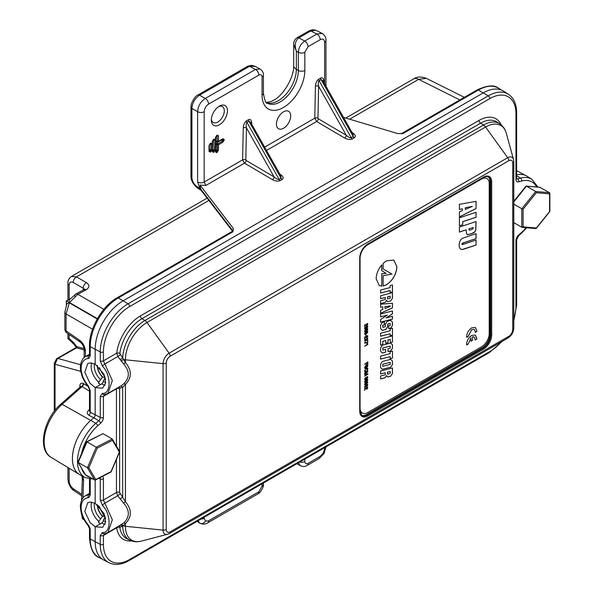 <?xml version="1.0" encoding="UTF-8"?>
<svg xmlns="http://www.w3.org/2000/svg" width="594" height="594" viewBox="0 0 594 594"><rect width="100%" height="100%" fill="white"/><g stroke="black" fill="none" stroke-linecap="round" stroke-linejoin="round"><path stroke-width="0.89" d="M324.614 83.903L324.614 42.211C324.339 39.308 322.869 38.469 320.218 39.672L308.056 46.696L304.826 52.294L304.826 70.463A30.235 17.456 -60 0 1 283.449 107.492A30.235 17.456 -60 0 1 262.073 95.144L262.073 76.975C261.865 74.844 260.788 74.22 258.843 75.111L208.568 104.136C205.918 105.992 204.455 108.524 204.173 111.746A4.566 2.636 180 0 1 197.713 111.746A4.566 2.636 180 0 1 197.602 111.687C198.032 106.059 200.572 101.656 205.227 98.478L255.502 69.453L260.016 68.971L255.205 66.387L251.626 65.318L247.891 66.157L197.824 95.062A3.594 2.079 60 0 1 199.532 95.189C194.891 98.381 192.345 102.777 191.907 108.398L191.907 177.509C192.196 181.133 193.778 184.066 196.644 186.308L199.955 188.498L197.602 181.979L197.602 111.687L191.907 108.398A3.594 2.079 0 0 1 190.941 106.979L190.941 176.091A3.594 2.079 0 0 0 191.907 177.509M320.218 456.348A4.566 2.636 60 0 1 319.275 458.434L307.113 465.458A4.566 2.636 60 0 0 308.056 463.372L320.218 456.348L323.329 453.066L324.614 448.73A4.566 2.636 0 0 0 325.95 446.918M197.074 521.324L199.948 523.21A4.566 3.727 -60 0 1 199.792 523.114L197.988 520.797M204.173 517.226L204.173 518.272A4.566 2.636 180 0 1 201.032 519.045M84.162 349.94L76.559 347.839L57.403 358.702L55.034 364.271A2.74 1.582 180 0 1 54.299 363.194L56.571 358.791A2.74 1.381 54.3 0 1 57.403 358.702M80.584 364.723L57.818 358.442A2.74 1.596 -119.5 0 0 56.979 358.524A2.74 1.596 -119.5 0 0 56.772 358.687M84.014 289.59A4.566 2.636 60 0 1 84.073 289.56A4.566 2.636 60 0 1 86.241 289.724C89.657 287.325 89.731 284.972 86.464 282.647A4.566 2.814 120 0 0 83.234 288.238L84.37 289.367M219.394 106.14L219.394 106.14A11.42 6.593 120 0 0 211.316 120.122A11.42 6.593 120 0 0 219.394 124.785A11.42 6.593 120 0 0 227.465 110.796A11.42 6.593 120 0 0 219.394 106.14M211.36 119.134A9.177 5.301 120 0 0 213.216 122.498A9.177 5.301 120 0 0 217.805 122.037A9.177 5.301 120 0 0 223.804 113.951A9.177 5.301 120 0 0 222.401 106.593A9.177 5.301 120 0 0 218.555 106.668M233.063 230.769L233.071 230.168A2.74 1.559 -179.4 0 1 233.271 230.517M204.173 111.746L204.173 182.039L205.866 185.462L200.037 185.098L233.375 228.519L232.529 231.868M85.647 356.474L89.115 355.405A2.287 1.752 85.1 0 0 88.35 358.449C83.732 359.103 81.326 362.392 81.126 368.31C81.326 374.443 83.732 380.323 88.35 385.944L90.229 390.533L90.229 412.258A2.74 1.567 -63.1 0 1 88.892 415.303C86.858 413.929 86.813 412.199 88.773 410.112L89.501 409.459M79.863 387.273L79.863 385.959C80.034 383.546 81.118 382.699 83.108 383.405L88.164 386.456L89.501 389.575L89.501 411.026L90.169 412.229L95.181 414.768L95.181 387.622L89.924 383.212L84.801 372.193L87.741 363.565L89.924 362.875L95.181 364.137L95.181 349.235A39.553 22.839 120 0 0 95.181 349.309L95.181 364.137L104.047 374.317L105.635 382.922L102.628 388.186L95.181 387.622L100.319 384.66L98.485 382.811M483.122 92.961L478.4 90.043A2.287 1.322 60 0 0 478.341 90.006A2.287 1.322 60 0 0 477.205 89.894L401.24 133.754L403.267 133.42L397.794 133.591L343.503 117.374M85.647 495.641L89.456 494.483M90.229 478.994L90.229 495.054L88.929 497.482L88.35 497.616A2.287 1.752 -94.9 0 1 89.115 494.572L89.486 494.356M83.539 383.642A2.74 1.648 -58.7 0 1 82.069 386.612L80.665 386.508L80.598 387.036M283.568 128.245A10.068 5.814 120 0 0 290.11 119.491A10.068 5.814 120 0 0 288.721 111.382A10.068 5.814 120 0 0 283.568 111.806A10.068 5.814 120 0 0 276.953 120.79A10.068 5.814 120 0 0 278.66 128.816A10.068 5.814 120 0 0 283.568 128.245M77.049 346.658A0.913 0.668 105.4 0 1 76.559 347.839L75.921 348.151L76.626 346.584L84.096 348.596M67.939 300.044L67.939 283.219C67.716 280.687 68.889 278.43 71.458 276.44L76.485 276.886A4.566 2.814 120 0 0 73.262 282.477C70.775 281.341 69.409 282.187 69.164 285.016L69.164 299.383M86.241 289.724L77.799 294.282L69.535 302.569L69.053 300.133L75.742 294.06A4.566 2.539 61.6 0 1 77.799 294.282L103.868 309.333M97.423 318.666L69.535 302.569M98.804 383.457L98.797 382.224L102.628 376.945A10.789 6.23 60 0 1 97.542 365.704M104.143 376.96L105.316 378.163M98.515 505.694L104.143 516.127L105.316 517.329M105.442 517.931L104.834 518.28A2.287 1.322 -60 0 0 103.252 520.656A2.287 1.322 -60 0 1 101.678 523.039L95.181 526.789L100.319 523.819L98.804 522.623L98.797 521.391L102.628 516.112A10.789 6.23 60 0 1 97.542 504.87M95.181 526.789L95.181 541.617A39.553 22.839 120 0 0 95.181 541.691L95.181 526.789L89.924 522.378L84.801 511.352L87.741 502.732L89.924 502.041L95.181 503.296L95.181 480.138L95.181 503.296L104.047 513.476L105.635 522.089L102.628 527.353L95.181 526.789M81.088 431.86A34.987 20.203 120 0 0 79.433 474.502A34.987 20.203 120 0 0 80.368 475.014M464.337 97.327L426.321 78.341L418.636 79.351L349.614 119.201M69.35 302.881L66.083 313.929A4.566 2.636 180 0 1 64.857 312.132L66.944 303.683L69.35 302.881L97.238 318.985M200.037 185.098L200.735 189.204L199.955 188.498M320.218 39.672A4.566 2.636 -120 0 0 316.877 34.021L322.03 33.361C324.896 35.365 326.203 37.689 325.958 40.347L325.958 40.347A4.566 2.636 0 0 1 324.614 42.211M315.934 30.316L310.773 30.97L298.812 37.875L304.715 41.045L316.877 34.021L310.773 30.97A3.594 2.079 60 0 0 309.066 30.843L297.104 37.741A3.594 2.079 60 0 1 298.812 37.875C295.173 40.734 294.357 45.181 296.361 51.218L293.681 44.401L293.681 65.578A9.133 5.272 180 0 0 296.361 69.305A25.668 14.82 -60 0 1 278.215 100.735A25.668 14.82 -60 0 1 266.543 102.569M345.79 118.058L413.506 78.965A10.789 6.23 60 0 1 418.636 79.351L459.83 99.926M232.492 231.177L201.106 190.31L200.735 189.204M201.269 190.518L197.297 187.897A3.594 2.072 -56.5 0 1 196.644 186.308M279.856 174.124L280.917 174.814C283.383 176.641 283.798 178.185 282.172 179.447L280.212 180.583C278.044 181.512 275.468 181.207 272.498 179.678A2.287 1.24 120.5 0 0 274.124 176.938C276.292 178.905 277.955 179.722 279.106 179.381L281.073 178.245L280.917 176.002L250.735 122.505L248.923 121.265L246.956 122.401C246.079 123.225 245.909 125.059 246.465 127.91A2.287 1.285 1.2 0 0 243.273 127.888C243.533 124.599 244.609 122.253 246.503 120.842L248.47 119.706C250.364 118.926 251.44 120.033 251.7 123.025L251.722 124.265M352.019 132.469L353.081 133.153C355.539 134.979 355.962 136.523 354.336 137.786L352.368 138.922C350.2 139.85 347.631 139.545 344.654 138.016A2.287 1.24 120.5 0 0 346.287 135.276C348.455 137.244 350.111 138.06 351.262 137.719L353.23 136.583L353.074 134.341L322.891 80.843L321.087 79.603L319.119 80.739C318.236 81.564 318.072 83.398 318.622 86.249A2.287 1.285 1.2 0 0 315.436 86.227C315.689 82.937 316.765 80.591 318.666 79.18L320.626 78.044C322.527 77.265 323.604 78.371 323.856 81.363L323.886 82.603M344.654 138.016L316.639 121.503L314.775 118.191L315.436 86.227M272.498 179.678L244.483 163.164L242.612 159.853L243.273 127.888M323.403 81.749A2.287 1.351 178.8 0 1 323.856 81.363M353.081 133.153A2.287 1.299 -57.1 0 1 352.517 133.353M266.498 150.453L316.639 121.503A2.287 1.24 120.5 0 0 318.273 118.763L346.287 135.276L318.622 86.249L317.961 118.213A2.287 1.285 1.2 0 0 314.775 118.191L264.627 147.141M251.24 123.411A2.287 1.351 178.8 0 1 251.7 123.025M280.917 174.814A2.287 1.299 -57.1 0 1 280.361 175.015M205.866 185.462L244.483 163.164A2.287 1.24 120.5 0 0 246.109 160.425L274.124 176.938L246.465 127.91L245.797 159.875A2.287 1.285 1.2 0 0 242.612 159.853L204.173 182.039A4.566 2.636 180 0 1 197.713 182.039A4.566 2.636 180 0 1 197.602 181.979M98.804 522.623L98.485 521.978M79.863 385.959A2.74 1.582 180 0 1 80.532 386.679L60.826 404.15A2.74 1.121 48.4 0 1 62.11 404.314L90.711 420.418M89.501 493.414L85.677 495.619C80.806 497.616 79.99 507.202 80.398 506.511A2.287 1.322 0 0 0 81.126 507.476C81.326 513.61 83.732 519.49 88.35 525.111A2.287 0.468 139.3 0 0 88.172 525.631L89.501 528.734A2.287 1.322 180 0 0 90.169 529.67A2.287 1.322 180 0 0 90.229 529.7L90.229 538.944L95.181 541.617M89.501 354.247L85.677 356.452C80.806 358.449 79.99 368.035 80.398 367.344C80.606 374.094 83.197 380.464 88.172 386.471A2.287 0.468 -40.7 0 1 88.35 385.944M89.501 410.387A2.74 1.121 48.4 0 1 88.773 410.112M104.447 516.609L102.628 516.112M104.447 377.442L102.628 376.945M216.699 135.521L217.322 135.877A0.898 0.52 0 0 0 218.481 135.826L217.226 135.098L215.474 137.556L215.474 151.967L216.728 152.688L218.481 150.23L218.481 144.758L222.921 142.196L224.176 140.028L224.176 139.449L222.921 138.721L218.481 141.29L218.481 135.826M217.114 135.454L217.04 135.514A0.898 0.52 -120 0 0 217.226 135.098M217.04 135.514L216.535 135.803A0.898 0.52 -120 0 0 216.728 135.387M216.535 135.803L215.733 137.192A0.898 0.52 180 0 1 215.474 137.556M222.921 138.721A0.898 0.52 -120 0 1 222.735 139.137L222.735 139.137A0.898 0.52 -120 0 1 222.401 139.145L223.025 139.508L222.401 141.164L217.953 143.733L217.322 144.817L217.322 150.289L216.201 151.663L215.577 151.299A0.898 0.52 180 0 1 215.733 151.596L215.733 151.596A0.898 0.52 180 0 1 215.474 151.967M216.728 152.688A0.898 0.52 60 0 0 216.201 151.663L217.04 150.126L217.04 144.654L217.671 143.57A0.898 0.52 60 0 1 217.144 142.545L215.889 144.713L215.733 150.275M222.921 142.196A0.898 0.52 60 0 0 222.401 141.164L217.953 143.733A0.898 0.52 60 0 1 218.481 144.758A0.898 0.52 0 0 1 217.322 144.817L217.04 144.654A0.898 0.52 0 0 0 215.889 144.713M217.671 141.647L217.04 141.283A0.898 0.52 0 0 0 215.889 141.342L217.144 142.063L217.612 141.795M217.33 141.654L217.256 141.714A0.898 0.52 -120 0 0 217.144 142.063M224.176 140.028A0.898 0.52 0 0 1 223.025 140.08L222.743 139.917A0.898 0.52 0 0 0 221.592 139.976A0.898 0.52 60 0 0 222.119 141.001L223.025 139.508A0.898 0.52 -0 0 0 224.176 139.449M217.226 152.398A0.898 0.52 60 0 0 216.699 151.373L216.416 151.21A0.898 0.52 60 0 1 215.889 150.185A0.898 0.52 0 0 1 217.04 150.126L217.322 150.289A0.898 0.52 0 0 0 218.481 150.23M210.239 143.555L210.87 143.911L210.87 149.71A0.898 0.52 0 0 0 212.021 149.651L212.021 143.859L210.766 143.132L209.014 145.589L209.014 151.388L210.269 152.109L210.766 151.826L212.021 149.651M210.766 151.826A0.898 0.52 60 0 0 210.239 150.794L209.541 150.876L210.239 150.794L210.87 149.71L210.87 143.911A0.898 0.52 0 0 0 212.021 143.859M210.655 143.488L210.58 143.548A0.898 0.52 -120 0 0 210.766 143.132M210.58 143.548L210.083 143.837A0.898 0.52 -120 0 0 210.269 143.421M210.083 143.837L209.281 145.226A0.898 0.52 180 0 1 209.014 145.589M210.269 152.109A0.898 0.52 60 0 0 209.741 151.084L209.118 150.728A0.898 0.52 180 0 1 209.281 151.025L209.281 151.025A0.898 0.52 180 0 1 209.014 151.388M213.469 139.538L214.1 139.894A0.898 0.52 0 0 0 215.251 139.842L213.996 139.115L212.244 141.572L212.244 151.678L213.498 152.398L215.251 149.94L215.251 139.842M213.885 139.471L213.81 139.531A0.898 0.52 -120 0 0 213.996 139.115M213.81 139.531L213.313 139.82A0.898 0.52 -120 0 0 213.498 139.404M213.313 139.82L212.504 141.209A0.898 0.52 180 0 1 212.244 141.572M215.251 149.94A0.898 0.52 0 0 1 214.1 150L213.81 139.835L214.1 150L212.971 151.373L212.348 151.01A0.898 0.52 180 0 1 212.504 151.307L212.504 151.307A0.898 0.52 180 0 1 212.244 151.678M212.504 151.218A0.898 0.505 137 0 0 212.771 151.158L212.971 151.373A0.898 0.52 60 0 1 213.498 152.398M212.504 150.876A0.898 0.52 60 0 0 212.771 151.158L213.469 151.084A0.898 0.52 60 0 1 213.996 152.109M66.313 305.108L66.313 300.913L69.958 298.953M97.327 318.822L66.313 300.913M82.328 517.077L82.269 518.592L84.162 519.847M81.549 500.4L82.351 478.497A4.566 2.747 2.1 0 0 83.568 480.457L82.9 476.336M69.164 468.28L69.164 481.081C69.409 484.221 70.775 486.761 73.262 488.699A4.566 2.636 123.5 0 0 74.079 490.711L81.72 495.76M76.203 347.304L73.849 344.164A4.566 1.953 -46.8 0 1 73.634 342.634L76.693 346.592A0.913 0.713 93.8 0 1 76.292 347.787L75.921 348.151M67.939 333.642L67.954 338.625L69.164 338.432L73.634 342.634M296.963 463.654L300.104 465.592L298.455 462.793M304.826 52.294A4.566 2.636 180 0 1 298.366 52.294C298.708 47.52 300.824 43.77 304.715 41.045A4.566 2.636 -120 0 1 308.056 46.696M258.843 75.111A4.566 2.636 -120 0 0 255.502 69.453L249.599 66.283L255.205 66.387M208.568 520.812A4.566 2.636 60 0 1 207.625 522.898L207.625 522.898C205.361 524.368 202.799 524.472 199.948 523.21A4.566 3.727 -60 0 0 205.457 521.116L208.568 520.812L258.843 491.78L262.073 486.189A4.566 2.636 0 0 0 263.409 484.325L263.409 483.026M304.826 459.117L304.826 461.501A4.566 2.636 180 0 1 299.747 462.05M262.073 76.975A4.566 2.636 0 0 0 263.409 75.111L263.409 75.111C263.647 72.884 262.511 70.835 260.016 68.971M208.568 104.136A4.566 2.636 -120 0 0 205.227 98.478L199.532 95.189L249.599 66.283A3.594 2.079 -120 0 0 247.891 66.157M105.442 378.764L104.834 379.113A2.287 1.322 -60 0 0 103.252 381.496A2.287 1.322 -60 0 1 101.678 383.873L95.181 387.622L95.181 414.738L100.252 417.471L100.252 396.339L102.383 393.339A2.287 1.767 83.4 0 0 104.202 394.646L104.202 394.646A2.287 1.767 83.4 0 0 104.752 394.461L103.43 396.309L103.43 417.434A5.264 3.037 -60 0 1 100.668 423.18L97.72 425.794A32.536 18.785 120 0 0 81.497 453.764M102.383 393.339C111.293 394.461 111.293 374.643 102.383 366.164L100.252 360.877L100.252 351.967L95.181 349.235A39.553 22.839 -60 0 1 123.151 300.794L483.316 92.85A39.553 22.839 -60 0 1 503.571 91.186L508.353 94.223A39.315 22.698 -60 0 0 488.216 95.879L483.316 92.85M516.624 174.814A35.061 20.241 -60 0 1 527.205 176.299L531.979 179.336A34.816 20.099 -60 0 0 520.522 178.096L516.624 175.653M102.383 532.506A2.287 1.767 -96.6 0 0 104.202 533.813L104.202 533.813A2.287 1.767 -96.6 0 0 104.752 533.62L103.43 535.469L103.43 544.386A2.287 1.322 180 0 1 100.252 544.416A39.315 22.698 -60 0 0 108.888 562.681L103.868 560.068A39.553 22.839 -60 0 1 95.181 541.691L100.252 544.416L100.252 535.506L102.383 532.506C111.293 533.627 111.293 513.803 102.383 505.331L100.252 500.044L100.252 478.913L98.946 478.207M119.624 451.915L119.624 492.463L125.423 501.678C131.95 509.645 131.95 516.943 125.423 523.574L122.698 526.492L120.24 526.952L119.869 527.502A31.593 18.243 120 0 0 126.559 538.52L129.589 540.102A31.445 18.154 -60 0 1 122.698 526.492A2.287 1.856 67.2 0 0 120.478 525.356M120.953 385.914L123.693 383.887C129.848 377.739 129.848 371.139 123.693 364.092L117.879 356.489L116.714 353.178A2.287 1.106 -173.1 0 1 119.869 353.43L125.423 362.518C131.95 370.478 131.95 377.777 125.423 384.407L122.683 387.414A2.287 1.827 66.9 0 0 120.456 386.204M361.605 415.288A10.789 6.23 120 0 0 366.587 414.553L482.276 347.757A10.789 6.23 120 0 0 489.909 334.548L489.909 181.385A10.789 6.23 120 0 0 488.053 176.7M97.72 425.794A2.287 0.936 -131.6 0 0 95.745 423.336A34.816 20.099 -60 0 0 78.26 453.868A34.816 20.099 -60 0 0 85.142 477.509L80.123 474.888A35.061 20.241 -60 0 1 73.196 451.091A35.061 20.241 -60 0 1 90.8 420.344L93.748 417.731A2.74 1.582 120 0 0 95.181 414.738M536.627 187.006A32.536 18.785 120 0 0 521.658 181.036L518.718 181.823A5.264 3.037 -60 0 1 515.956 179.262L515.956 113.758A37.028 21.377 120 0 0 489.775 98.641L129.611 306.578A37.028 21.377 120 0 0 103.43 351.93L103.43 360.848L112.333 380.591L107.915 393.443L120.99 385.892M102.331 476.47A5.264 3.037 -60 0 1 103.43 478.883L103.43 500.014L112.333 519.757L107.915 532.603L123.693 523.054C129.848 516.906 129.848 510.305 123.693 503.252L117.723 495.745L116.454 492.493L116.454 459.348M116.454 446.049L116.461 388.506M123.693 503.252A2.287 0.809 -42.2 0 1 125.423 501.678L125.423 384.407A2.287 1.218 48.1 0 0 123.693 383.887M123.693 364.092A2.287 0.809 137.8 0 1 125.423 362.518L125.423 359.808L163.075 363.639A8.546 4.938 -60 0 1 169.119 353.178L146.978 322.483A30.472 17.597 120 0 0 125.423 359.808A5.391 3.111 0 0 1 123.478 359.377L121.109 361.13M120.07 498.863L122.683 497.096L122.683 387.414L120.099 388.09A2.287 1.767 83.4 0 0 119.142 386.961M120.092 359.689L122.698 357.996A31.445 18.154 -60 0 1 144.921 320.508L483.494 125.03A31.445 18.154 -60 0 1 499.599 123.708L496.718 121.874A31.593 18.243 120 0 0 480.539 123.203L483.494 125.03A5.391 3.111 60 0 1 485.55 127.012L146.978 322.483A5.391 3.111 60 0 0 144.921 320.508L141.966 318.681A31.593 18.243 120 0 0 119.869 353.43M102.383 366.164A2.287 0.431 -40 0 1 104.752 364.063L117.879 356.489A2.287 0.505 142.8 0 0 120.24 354.603M120.099 493.644A2.287 0.431 -40 0 1 117.723 495.745L104.752 503.229A2.287 0.431 140 0 0 102.383 505.331M121.109 524.985A2.287 1.634 59.3 0 1 123.478 525.846A5.391 3.111 0 0 0 125.423 526.277L125.423 523.574A2.287 1.218 48.1 0 0 123.693 523.054M120.24 526.952A2.287 1.841 85.2 0 0 119.335 526.017M131.363 540.882A33.873 19.557 -60 0 1 116.714 527.799A2.287 1.5 172.1 0 1 119.869 527.502M78.208 462.444L87.444 467.775L88.833 467.768L95.738 479.536L94.684 480.115L87.444 467.775L96.213 447.215L86.976 441.884L78.208 462.444L78.304 461.694L78.208 462.444L85.447 474.784L95.233 480.115L111.041 471.992M95.738 479.536L110.996 471.695L119.357 452.086L112.459 440.325L112.221 438.996L102.985 433.665L86.627 441.788M85.105 474.198L85.447 474.784M119.357 452.086L119.461 451.329L119.357 452.086M119.654 451.514L112.221 438.996L96.213 447.215L97.193 448.166L88.833 467.768M525.816 186.642L526.462 186.152L525.816 186.642L526.462 186.152L535.699 191.483L536.345 192.716L523.106 209.185L521.814 208.754L535.699 191.483L549.584 192.723L539.783 187.34M523.106 209.185L523.106 226.841L521.814 227.272L521.814 208.754L513.795 204.128M535.922 228.586L522.074 227.353L513.795 222.639M523.106 226.841L536.345 228.022L549.584 211.553L549.584 192.723L549.584 193.904L536.345 192.716M536.345 228.022L535.699 228.512L536.345 228.022M481.474 346.881A10.959 6.326 120 0 0 489.226 333.457L489.226 183.561A10.959 6.326 120 0 0 486.954 178.549A10.959 6.326 120 0 0 481.474 179.091L367.812 244.713A10.959 6.326 120 0 0 360.061 258.138L360.061 408.033A10.959 6.326 120 0 0 362.333 413.045A10.959 6.326 120 0 0 367.812 412.503L481.474 346.881M486.887 178.512A10.959 6.326 120 0 0 486.828 178.475A10.959 6.326 120 0 0 481.348 179.017L367.679 244.639A10.959 6.326 120 0 0 359.934 257.751M359.934 408.264A10.959 6.326 120 0 0 362.199 412.971A10.959 6.326 120 0 0 362.266 413.008M383.152 263.387L383.152 268.978L391.958 274.086L383.16 275.698L383.16 286.033L386.523 284.741C392.849 280.405 396.309 274.413 396.903 266.773L393.859 260.061L386.523 260.781L383.152 263.387M381.801 286.152L381.801 273.797L386.13 273.389L381.794 270.649L381.794 264.835C378.237 269.112 376.358 273.745 376.151 278.749L379.195 285.462L381.801 286.152L381.801 273.797M468.228 344.03L470.975 337.778L470.975 341.26L472.52 340.369L472.52 336.895L474.242 337.006L475.237 339.976L476.826 339.055L475.356 335.075L471.733 335.432C468.607 337.57 466.899 340.533 466.609 344.305L466.639 344.943L468.228 344.03L470.975 337.778M475.282 331.69L475.237 332.365L476.826 331.445L476.856 330.776L475.356 327.465L471.733 327.821C468.607 329.96 466.899 332.922 466.609 336.694L466.639 337.325L468.228 336.419L471.733 329.64L474.242 329.388L475.282 331.69M390.689 376.18L392.463 373.485L392.463 367.968L380.583 371.057L380.583 373.968L385.306 372.742L385.306 374.769L380.583 375.995L380.583 378.905L385.224 377.702L386.479 375.631L387.659 376.967L390.689 376.18L392.463 373.485M390.689 367.203L392.463 364.516L392.463 361.085L390.689 359.325L382.365 361.486L380.583 364.174L380.583 367.604L382.365 369.371L390.689 367.203L392.463 364.516M392.463 358.026L392.463 351.069L390.147 351.67L390.147 353.66L380.583 356.148L380.583 359.132L390.147 356.645L390.147 358.627L392.463 358.026L392.404 351.084M390.689 350.891L392.463 348.203L392.463 344.81L390.689 343.042L382.365 345.211L380.583 347.898L380.583 351.292L382.365 353.059L385.654 352.197L385.654 349.354L382.818 350.096L382.818 348.002L390.236 346.072L390.236 348.166L387.971 348.752L387.971 351.596L390.689 350.891L392.463 348.203M392.463 342.04L392.463 335.907L380.583 338.996L380.583 345.136L382.818 344.55L382.818 341.298L385.766 340.533L385.766 343.302L388.001 342.723L388.001 339.946L390.236 339.367L390.236 342.619L392.463 342.04L392.404 335.922M392.463 335.142L392.463 328.185L390.147 328.794L390.147 330.776L380.583 333.264L380.583 336.249L390.147 333.761L390.147 335.751L392.463 335.142L392.404 328.2M390.689 328.118L392.463 325.43L392.463 322.134L390.689 320.374L387.258 321.265L385.476 323.953L385.306 326.707L382.796 327.361L382.796 325.304L384.392 324.888L384.392 321.903L382.365 322.431L380.583 325.126L380.583 328.623L382.365 330.383L385.855 329.477L387.63 326.789L387.8 324.034L390.265 323.396L390.265 325.349L388.654 325.764L388.654 328.645L390.689 328.118L392.463 325.43M392.463 319.112L392.463 316.298L386.107 317.953L392.463 313.855L392.463 310.952L380.583 314.04L380.583 316.884L387.37 315.124L380.583 319.498L380.583 322.2L392.463 319.112L392.404 316.32M392.463 307.892L392.463 303.267L380.583 304.232L380.583 307.209L382.796 306.927L382.796 309.422L380.583 310.328L380.583 313.313L392.463 307.892L392.404 303.274M390.689 300.906L392.463 298.218L392.463 292.694L380.583 295.79L380.583 298.7L385.306 297.475L385.306 299.495L380.583 300.72L380.583 303.638L385.224 302.428L386.479 300.356L387.659 301.693L390.689 300.906L392.463 298.218M392.463 291.936L392.463 284.979L390.147 285.58L390.147 287.57L380.583 290.05L380.583 293.035L390.147 290.548L390.147 292.538L392.463 291.936L392.404 284.994M364.649 390.392L364.916 388.543L366.847 389.159L367.827 387.63L366.698 387.221L367.493 387.8L366.914 388.773L364.649 388.313L364.649 390.466L364.983 388.58L366.914 389.196L367.827 387.63L367.582 387.043M366.914 388.773L365.637 388.216M366.698 387.615L367.493 387.8M364.59 386.872L366.305 387.028L367.827 385.016L366.788 384.526L365.726 386.189L366.156 386.709L364.931 386.679L365.414 385.395L364.59 386.872L364.82 387.429M365.043 386.984L365.414 385.788M364.53 386.835L366.238 386.991L367.827 385.016L367.567 384.415M364.59 384.281L366.305 384.437L367.827 382.425L366.788 381.935L365.726 383.598L366.156 384.118L364.931 384.088L365.414 382.803L364.59 384.281L364.82 384.838M365.043 384.392L365.414 383.197M364.53 384.244L366.238 384.4L367.827 382.425L367.567 381.823M364.59 381.749C365.666 382.707 366.75 382.091 367.827 379.885C366.75 378.927 365.666 379.551 364.59 381.749L364.82 382.328M367.827 379.885L367.604 379.314M364.835 379.759L366.268 378.601L366.906 378.69L367.827 377.227L366.795 376.796L367.493 377.42L366.981 378.304L366.142 377.984L365.54 379.269L364.931 378.913L365.629 377.405L364.59 379.106L365.562 379.685L366.335 378.638L366.973 378.727L367.827 377.227L367.597 376.67M366.981 378.304L366.394 377.762M366.795 377.197L367.493 377.42M366.335 378.638L366.906 378.69M364.59 379.106L365.496 379.648M365.54 379.269L364.865 378.875L365.562 377.442M367.849 371.005L364.649 372.854L364.649 373.27L367.307 371.733L364.649 374.317L364.649 374.695L367.307 374.205L364.649 376.165L367.849 374.317L367.849 373.708L365.154 374.213L367.849 371.606L367.849 371.005M367.307 371.733L364.649 373.195M367.567 369.201L366.884 370.968L367.924 368.993L367.567 368.169L366.238 368.391L364.568 370.894L364.894 371.696L365.852 371.592L364.931 370.723L366.268 368.822L367.567 369.201L367.285 368.607M365.852 371.153L364.865 370.686L366.208 368.785L367.5 369.164M367.567 365.874L366.914 367.493L367.924 365.681L366.988 365.02L365.51 367.998L364.931 367.493L365.704 365.659L364.568 367.686L365.525 368.436L367.018 365.444L367.567 365.874L366.951 365.407L367.5 365.837L366.951 365.407L366.446 366.84M364.894 368.51L365.525 368.436L366.387 366.802M365.51 367.998L364.865 367.456L365.637 365.696M367.634 364.931L366.988 365.02M367.849 361.932L364.649 364.226L366.112 363.38L366.112 364.909L366.468 363.172L367.493 362.585L367.493 364.322L367.849 364.122L367.849 361.932M364.649 346.257L367.827 344.119L366.921 343.688L366.921 344.542L364.649 346.257M367.827 344.119L367.233 343.51M364.649 343.109L367.775 342.575L367.775 340.436L367.411 342.374L364.649 342.671L364.649 343.109M364.835 341.342L366.275 340.176L366.906 340.273L367.827 338.81L366.795 338.38L367.493 339.003L366.981 339.887L366.142 339.568L365.54 340.852L364.931 340.488L365.629 338.988L364.59 340.689L365.562 341.26L366.335 340.221L366.973 340.31L367.827 338.81L367.597 338.253M366.981 339.887L366.394 339.345M366.795 338.78L367.493 339.003M366.335 340.221L366.906 340.273M364.59 340.689L365.496 341.223M365.54 340.852L364.865 340.451L365.562 339.026M364.649 339.018L364.916 337.162L366.847 337.778L367.827 336.256L366.698 335.84L367.493 336.427L366.914 337.392L364.649 336.932L364.649 339.092L364.983 337.199L366.914 337.815L367.827 336.256L367.582 335.669M366.914 337.392L365.637 336.835M366.698 336.241L367.493 336.427M366.075 334.422L365.711 335.974L366.075 334.422M364.835 334.348L366.906 333.271L367.827 331.816L366.795 331.385L367.493 332.009L366.981 332.892L366.142 332.573L365.54 333.858L364.931 333.494L365.629 331.994L364.59 333.687L365.562 334.266L366.335 333.227L366.973 333.308L367.827 331.816L367.597 331.259M366.981 332.892L366.394 332.35M366.795 331.779L367.493 332.009M366.335 333.227L366.906 333.271M364.59 333.687L365.496 334.229M365.54 333.858L364.865 333.457L365.562 332.031M364.59 331.155C365.666 332.113 366.75 331.489 367.827 329.284C366.75 328.334 365.666 328.95 364.59 331.155L364.82 331.727M367.827 329.284L367.604 328.712M364.59 328.564C365.666 329.522 366.75 328.898 367.827 326.693C366.75 325.742 365.666 326.358 364.59 328.564L364.82 329.135M367.827 326.693L367.604 326.121M364.649 326.841L364.916 324.985L366.847 325.601L367.827 324.079L366.698 323.663L367.493 324.25L366.914 325.215L364.649 324.755L364.649 326.915L364.983 325.022L366.914 325.638L367.827 324.079L367.582 323.492M366.914 325.215L365.637 324.658M366.698 324.057L367.493 324.25M476.061 245.092L476.061 240.087L463.81 244.156L462.229 244.542L461.902 244.052L463.595 242.805L476.061 238.669L476.061 233.665L462.518 238.276L460.855 239.605L459.57 242.003L459.073 245.203L459.489 247.765L460.714 249.198L462.288 249.525L464.939 248.782L476.061 245.092L475.994 240.11M460.61 249.146L462.221 249.487L475.994 245.055M462.229 244.542L462.139 243.369L463.528 242.768L475.994 238.632L475.994 233.687M476.061 221.54L459.414 227.064L459.414 232.068L466.119 229.841L466.513 233.702L467.634 234.727L473.715 232.885L474.985 231.719L475.779 229.804L476.061 221.54M467.226 234.571L471.339 233.813L474.918 231.682L475.72 229.767L475.994 221.562M476.061 217.293L476.061 212.296L459.414 217.82L459.414 225.846L462.748 224.74L462.748 221.711L476.061 217.293L475.994 212.318M476.061 208.568L476.061 201.344L459.414 204.329L459.414 209.496L462.407 208.798L462.407 210.588L459.414 211.85L459.414 216.951L476.061 208.568L475.994 201.351M459.414 216.884L475.994 208.531M459.414 209.444L462.407 208.798M472.356 206.393L465.288 207.722L465.354 209.482L472.356 206.393L465.354 207.759L465.354 209.482M459.414 225.787L462.681 224.703L462.681 221.673L475.994 217.256M467.188 234.556L467.567 234.689M459.414 232.009L466.119 229.841M473.21 227.487L468.918 228.853L469.201 230.078L470.478 229.982L472.95 228.853L473.21 227.487L468.985 228.89L469.267 230.123M462.169 244.505L461.835 244.015L462.169 244.505M367.76 324.042L367.545 323.47M365.949 324.933L366.854 325.178L365.6 324.643M366.639 324.02L367.426 324.213L366.639 324.02M364.53 328.527C365.607 329.484 366.684 328.861 367.76 326.655L367.567 326.106M367.322 326.559L365.028 328.66M367.426 326.856L364.998 328.645M364.931 328.371L367.493 326.893M364.53 331.118C365.607 332.076 366.684 331.452 367.76 329.247L367.567 328.697M367.322 329.15L365.028 331.252M367.426 329.447L364.998 331.237M364.931 330.962L367.493 329.484M366.914 332.855L366.394 332.521L366.914 332.855M366.736 331.742L367.426 331.972L366.736 331.742M367.76 331.779L367.567 331.237M365.481 333.821L364.865 333.457L365.481 333.821M365.711 335.9L366.008 334.459M367.76 336.219L367.545 335.647M365.949 337.11L366.854 337.355L365.6 336.82M366.639 336.204L367.426 336.39L366.639 336.204M366.914 339.85L366.394 339.523L366.914 339.85M366.736 338.743L367.426 338.966L366.736 338.743M367.76 338.773L367.567 338.238M365.481 340.815L364.865 340.451L365.481 340.815M364.582 343.072L367.448 342.76M367.382 342.723L367.708 340.473M364.649 346.183L367.827 344.423M367.76 344.082L367.166 343.473L367.76 344.082M367.493 364.248L367.783 361.969M366.112 364.835L366.409 363.134L367.493 362.585M364.649 364.152L366.112 363.38M364.857 368.495L365.459 368.399M365.444 367.961L364.865 367.456L365.444 367.961M366.847 367.456L367.857 365.644L366.921 364.983M365.785 371.116L364.865 370.686L365.785 371.116M364.865 371.673L365.785 371.183M366.817 370.931L367.857 368.956L367.538 368.154M365.154 374.213L367.783 371.042M364.649 376.091L367.783 374.279L367.783 373.723M364.649 374.651L367.307 374.198M366.914 378.267L366.394 377.94L366.914 378.267M366.736 377.16L367.426 377.383L366.736 377.16M367.76 377.19L367.567 376.655M365.481 379.232L364.865 378.875L365.481 379.232M364.53 381.712C365.607 382.67 366.684 382.053 367.76 379.848L367.567 379.291M367.322 379.752L365.028 381.853M367.426 380.041L364.998 381.831M364.931 381.556L367.493 380.078M367.76 382.388L367.538 381.808M367.315 382.246L366.194 383.761M367.426 382.566L366.156 383.739M366.001 383.39L367.493 382.603M367.76 384.979L367.538 384.4M367.315 384.838L366.194 386.352M367.426 385.157L366.156 386.33M366.001 385.981L367.493 385.194M367.76 387.592L367.545 387.028M365.949 388.491L366.854 388.736L365.6 388.194M366.639 387.578L367.426 387.763L366.639 387.578M390.147 292.486L392.404 291.899M380.583 292.983L390.147 290.548M387.622 301.648L390.622 300.868M380.583 303.579L385.157 302.391L386.479 300.356M380.583 298.648L385.306 297.475M392.404 298.181L392.404 292.716M390.236 296.191L387.474 296.852L387.54 298.879L390.236 298.181L390.236 296.191L387.54 296.889L387.54 298.879M380.583 313.246L392.404 307.855M380.583 307.165L382.796 306.927M390.265 305.94L384.957 306.593L385.023 308.509L390.265 306.356L390.265 305.94L385.023 306.63L385.023 308.509M380.583 322.148L392.404 319.075M380.583 316.832L387.37 315.124M386.107 317.953L392.404 313.818L392.404 310.966M388.654 328.593L390.622 328.081M382.321 330.346L385.788 329.44L387.563 326.752L387.734 323.997L390.265 323.396M382.796 327.361L382.729 325.267L384.333 324.851L384.333 321.918M392.404 325.393L392.404 322.097L390.666 320.374M390.147 335.692L392.404 335.105M380.583 336.189L390.147 333.761M390.236 342.567L392.404 342.003M385.766 343.25L387.934 342.686L387.934 339.909L390.236 339.367M380.583 345.077L382.759 344.513L382.759 341.26L385.766 340.533M387.971 351.544L390.622 350.854M382.818 350.096L382.759 347.965L390.236 346.072M382.321 353.014L385.588 352.16L385.588 349.369M392.404 348.166L392.404 344.772L390.666 343.05M390.147 358.576L392.404 357.989M380.583 359.073L390.147 356.645M382.321 369.327L390.622 367.166M392.404 364.478L392.404 361.048L390.666 359.333M390.265 362.347L382.729 364.248L382.796 366.342L390.265 364.404L390.265 362.347L382.796 364.285L382.796 366.342M387.622 376.923L390.622 376.143M380.583 378.853L385.157 377.665L386.479 375.631M380.583 373.916L385.306 372.742M392.404 373.448L392.404 367.983M390.236 371.465L387.474 372.126L387.54 374.153L390.236 373.455L390.236 371.465L387.54 372.163L387.54 374.153M466.632 337.258L468.161 336.382L471.666 329.603L474.205 329.373M475.245 332.284L476.759 331.407L476.789 330.739L475.319 327.442M466.632 344.869L468.161 343.993M475.245 339.894L476.759 339.018L476.789 338.35L475.319 335.053M470.975 341.186L472.46 340.332L472.52 336.895M472.46 336.857L474.205 336.984M379.158 285.439L381.734 286.115M381.734 273.76L386.063 273.351L381.727 270.612L381.727 264.909M383.093 285.996L386.464 284.704C392.783 280.368 396.243 274.376 396.837 266.736L393.829 260.038M319.275 458.434L324.057 453.482L323.329 453.066M204.173 518.272L205.457 521.116M84.459 289.865L84.652 289.122L83.954 289.62A4.566 2.539 -118.4 0 1 86.011 289.85M233.071 230.168L233.375 228.519M233.301 230.472A2.74 1.634 1.8 0 0 233.078 230.027M95.181 349.309L90.229 346.644L90.229 355.888A2.287 1.322 0 0 1 90.169 355.851A2.287 1.322 0 0 1 89.501 354.922L89.501 345.678C89.174 328.631 102.242 305.999 117.167 297.757A2.287 1.322 60 0 1 118.31 297.876A2.287 1.322 60 0 1 118.362 297.906L123.092 300.824M89.501 345.678A2.287 1.322 0 0 0 90.169 346.606A2.287 1.322 0 0 0 90.229 346.644A39.791 22.973 120 0 1 118.362 297.906L232.907 231.779M80.398 367.344A2.287 1.322 0 0 0 81.126 368.31M89.501 389.575A2.287 1.322 0 0 0 90.169 390.503A2.287 1.322 0 0 0 90.229 390.533M102.74 559.399L98.968 557.432A39.791 22.973 120 0 1 90.229 538.944A2.287 1.322 180 0 1 90.169 538.914A2.287 1.322 180 0 1 89.501 537.986L89.501 528.734M88.35 497.616C83.732 498.269 81.326 501.559 81.126 507.476M90.229 495.054A2.287 1.322 180 0 1 90.169 495.017A2.287 1.322 180 0 1 89.501 494.089L89.501 478.905M83.108 383.405A2.74 1.827 -65.1 0 1 81.853 386.494M80.777 371.376L55.034 364.271L55.034 410.283M83.568 480.457L82.93 498.032M84.162 357.543L84.162 349.465C83.873 346.54 82.573 344.104 80.272 342.144L66.832 332.885A4.566 2.569 -55.4 0 1 66.083 330.925L66.083 313.929L92.567 329.217M64.857 312.132L64.857 329.128A4.566 2.636 180 0 0 66.083 330.925L79.522 340.184A9.133 5.086 -118.3 0 1 85.395 351.262L85.395 356.623M208.888 200.445L76.485 276.886L86.464 282.647M98.797 382.224A14.382 8.301 60 0 1 91.728 362.927M94.528 363.803A12.585 7.269 -120 0 0 100.616 379.655M99.562 367.552A14.382 8.301 -120 0 0 104.9 376.596M99.562 506.719A14.382 8.301 -120 0 0 104.9 515.763M98.797 521.391A14.382 8.301 60 0 1 91.728 502.093M94.528 502.97A12.585 7.269 -120 0 0 100.616 518.822M90.229 355.888L88.929 358.316L88.35 358.449M88.35 525.111L89.924 527.888L90.229 529.7M501.574 90.147L498.782 88.365A39.791 22.973 120 0 0 478.4 90.043L403.267 133.42M324.614 448.73L324.614 447.69M262.073 486.189L262.073 483.798M304.826 461.501C305.034 463.632 306.11 464.256 308.056 463.372M200.698 188.966L232.915 230.91M317.961 118.213L318.273 118.763M354.336 137.786A2.287 1.322 60 0 1 353.23 136.583L321.087 79.603A2.287 1.322 60 0 1 320.626 78.044M318.666 79.18A2.287 1.322 60 0 0 319.119 80.739L351.262 137.719A2.287 1.322 60 0 0 352.368 138.922M245.797 159.875L246.109 160.425M282.172 179.447A2.287 1.322 60 0 1 281.073 178.245L248.923 121.265A2.287 1.322 60 0 1 248.47 119.706M246.503 120.842A2.287 1.322 60 0 0 246.956 122.401L279.106 179.381A2.287 1.322 60 0 0 280.212 180.583M89.501 391.134L82.069 386.612L62.11 404.314A34.281 19.788 120 0 0 51.032 457.291L79.433 474.502M93.718 417.753L88.892 415.303M98.886 521.339L98.886 522.69M98.886 382.18L98.886 383.531M97.357 365.555A10.789 6.23 -120 0 0 102.435 377.056M97.357 504.722A10.789 6.23 -120 0 0 102.435 516.223M216.662 135.729A0.898 0.52 0 0 1 217.04 135.818L217.322 141.35L217.04 135.818A0.898 0.505 103 0 0 216.959 135.558M222.364 139.352A0.898 0.52 0 0 1 222.743 139.442A0.898 0.505 103 0 0 222.661 139.182M217.953 141.714A0.898 0.52 -120 0 0 218.288 141.706A0.898 0.52 -120 0 0 218.481 141.29A0.898 0.52 0 0 1 217.322 141.35A0.898 0.505 103 0 0 217.642 141.803A0.898 0.505 103 0 0 217.953 141.714M221.592 139.798L217.144 142.545M215.889 136.575L215.889 141.342M210.209 143.763A0.898 0.52 0 0 1 210.58 143.852A0.898 0.505 103 0 0 210.499 143.592M209.43 144.609L209.281 149.695M209.957 150.631L210.58 149.547A0.898 0.52 0 0 0 209.43 149.606A0.898 0.52 60 0 0 209.957 150.631M212.659 140.592L212.504 149.985M213.439 139.746A0.898 0.52 0 0 1 213.81 139.835A0.898 0.505 103 0 0 213.729 139.575M213.81 149.837A0.898 0.52 0 0 0 212.659 149.896A0.898 0.52 60 0 0 213.187 150.921L213.81 149.837M296.361 69.305L298.366 70.463L298.366 52.294L296.361 51.218L296.361 69.305M262.073 95.144A4.566 2.636 0 0 0 263.409 93.28C264.694 100.676 266.023 103.965 267.389 103.17A25.668 14.82 120 0 0 287.162 96.295A25.668 14.82 120 0 0 298.366 70.463A4.566 2.636 180 0 0 304.826 70.463M83.234 290.013L83.234 288.238L73.262 282.477M69.164 334.489L69.164 338.432M73.262 488.699L81.772 494.319M69.164 481.081A4.566 2.636 180 0 1 67.939 479.284L67.939 467.537M84.162 349.465A4.566 2.636 0 0 0 85.395 351.262M80.272 342.144A4.566 2.569 -55.4 0 1 79.522 340.184M67.939 283.219A4.566 2.636 0 0 0 69.164 285.016M74.792 296.146A4.566 2.539 61.6 0 1 75.742 294.06L83.954 289.62M258.843 491.78A4.566 2.636 60 0 1 257.9 493.874L207.625 522.898M105.093 385.164A14.382 8.301 60 0 1 101.678 383.873M103.252 381.496A12.585 7.269 -120 0 0 105.673 382.506M105.093 524.331A14.382 8.301 60 0 1 101.678 523.039M103.252 520.656A12.585 7.269 -120 0 0 105.673 521.666M100.252 360.877A2.287 1.322 0 0 0 103.43 360.848L116.714 353.178A33.873 19.557 -60 0 1 140.407 315.919L478.979 120.441A33.873 19.557 -60 0 1 501.158 124.851M116.714 527.799L103.43 535.469A2.287 1.322 180 0 1 100.252 535.506M103.43 544.386A37.028 21.377 120 0 0 129.611 559.503L489.775 351.566A37.028 21.377 120 0 0 501.195 341.944M513.795 319.498A37.028 21.377 120 0 0 515.956 306.214L515.956 240.711A5.264 3.037 -60 0 1 518.718 234.964L521.658 232.351A32.536 18.785 120 0 0 526.195 227.717M120.099 388.09L119.624 388.758L119.624 451.455M478.979 120.441A2.287 1.322 -120 0 0 480.539 123.203L141.966 318.681A2.287 1.322 -120 0 1 140.407 315.919M166.246 529.536A3.594 2.079 0 0 1 163.075 530.115L125.423 526.277A30.472 17.597 120 0 0 141.283 541.127L167.523 534.273A8.546 4.938 -60 0 1 163.075 530.115L163.075 363.639A3.594 2.079 0 0 0 166.246 363.068L166.246 529.536A5.598 3.23 120 0 0 170.203 531.823L508.776 336.345A5.598 3.23 120 0 0 512.741 329.492L512.741 163.016A5.598 3.23 120 0 0 508.776 160.736L170.203 356.207A5.598 3.23 120 0 0 166.246 363.068M507.692 338.127A3.594 2.079 -120 0 0 508.033 337.993L169.461 533.471A3.594 2.079 -120 0 1 169.119 533.605A8.546 4.938 -60 0 1 167.523 534.273L169.461 533.471A3.594 2.079 -120 0 0 170.203 531.823M508.776 160.736A3.594 2.079 -120 0 0 507.692 157.7L485.55 127.012A30.472 17.597 120 0 1 506.333 133.323L513.52 159.474A8.546 4.938 -60 0 0 507.692 157.7L169.119 353.178A3.594 2.079 -120 0 1 170.203 356.207M483.553 177.131A11.509 6.645 -60 0 1 491.691 181.831L491.691 334.986A11.509 6.645 -60 0 1 483.553 349.079L367.864 415.874A11.509 6.645 -60 0 1 359.726 411.174L359.726 258.019A11.509 6.645 -60 0 1 367.864 243.926L483.553 177.131A0.72 0.416 60 0 1 483.405 177.458L367.716 244.253A0.72 0.416 60 0 0 367.864 243.926M489.909 334.548L490.674 334.986L490.674 181.831L489.909 181.385M366.587 414.553L367.352 414.991L483.041 348.195L482.276 347.757M359.726 258.019A0.72 0.416 0 0 0 359.934 257.722L359.934 410.885L361.961 415.525A10.789 6.23 120 0 0 367.352 414.991A0.72 0.416 60 0 1 367.864 415.874M491.691 181.831A0.72 0.416 180 0 1 490.674 181.831A10.789 6.23 120 0 0 488.439 176.893C486.649 176.329 484.971 176.515 483.405 177.458M483.553 349.079A0.72 0.416 60 0 0 483.041 348.195A10.789 6.23 120 0 0 490.674 334.986A0.72 0.416 0 0 0 491.691 334.986M512.741 329.492A3.594 2.079 0 0 0 513.795 328.022C513.52 332.298 511.597 335.617 508.033 337.993A3.594 2.079 -120 0 0 508.776 336.345M512.741 163.016A3.594 2.079 0 0 0 513.795 161.553L513.795 328.022M103.43 351.93A2.287 1.322 0 0 1 100.252 351.967A39.315 22.698 -60 0 1 128.052 303.816L123.151 300.794M129.611 306.578A2.287 1.322 60 0 0 128.052 303.816L488.216 95.879A2.287 1.322 60 0 1 489.775 98.641M119.624 388.758A2.287 1.322 0 0 0 116.454 388.788L103.43 396.309A2.287 1.322 0 0 1 100.252 396.339M81.697 468.547A32.536 18.785 120 0 0 85.187 474.495M85.566 474.858A32.536 18.785 120 0 0 89.486 477.116M100.252 500.044A2.287 1.322 180 0 0 103.43 500.014L116.454 492.493A2.287 1.322 0 0 1 119.624 492.463M100.668 423.18A2.287 0.936 -131.6 0 0 98.693 420.723L95.745 423.336L90.8 420.344M103.43 417.434A2.287 1.322 180 0 1 100.252 417.471A2.985 1.723 120 0 1 98.693 420.723L93.748 417.731M516.624 178.289L517.574 178.883L520.522 178.096A2.287 1.611 75 0 1 521.658 181.036M103.43 478.883A2.287 1.322 180 0 1 100.252 478.913A2.985 1.723 120 0 0 99.866 477.732M516.691 178.831A2.985 1.723 120 0 0 517.574 178.883A2.287 1.611 75 0 1 518.718 181.823M515.956 179.262A2.287 1.322 180 0 0 516.624 178.334L516.624 112.83A2.287 1.322 180 0 1 515.956 113.758M526.744 227.769L521.562 233.13A2.287 0.936 -131.6 0 0 521.658 232.351M129.611 559.503A2.287 1.322 60 0 1 129.136 560.55L489.3 352.613L502.368 341.268M521.562 233.13L518.614 235.744A2.287 0.936 -131.6 0 0 518.718 234.964M489.775 351.566A2.287 1.322 60 0 1 489.3 352.613M518.614 235.744L516.624 239.776A2.287 1.322 180 0 1 515.956 240.711M515.956 306.214A2.287 1.322 0 0 0 516.624 305.279L516.624 239.776M104.834 379.113A10.789 6.23 -120 0 0 105.561 379.492M104.834 518.28A10.789 6.23 -120 0 0 105.561 518.659M102.985 433.665L86.976 441.884M112.459 440.325L97.193 448.166M540.354 187.392L526.462 186.152L513.795 201.915M266.283 102.331L270.894 101.619L273.648 100.282C283.657 95.166 294.26 76.812 293.681 65.578M56.571 358.791L76.121 347.52M117.167 297.757L233.331 230.754M71.458 276.44L207.113 198.129M322.03 33.353L315.934 30.309M413.506 78.965C416.966 76.648 421.235 76.44 426.321 78.341M197.297 187.897C193.028 184.237 190.912 180.301 190.941 176.091M190.941 106.979L191.461 103.556C193.733 98.574 195.857 95.745 197.824 95.062M309.066 30.843L312.444 29.7L315.904 30.294M516.624 170.597L525.029 175.215M51.032 457.291C36.85 449.42 43.882 418.48 60.826 404.15M80.398 506.511C80.606 513.261 83.197 519.631 88.172 525.631M89.501 537.986C90.518 549.16 93.674 555.65 98.968 557.432M477.205 89.894C487.392 85.187 494.587 84.675 498.782 88.365M215.733 137.192L215.726 151.693M217.256 141.714L217.642 141.803A0.898 0.898 0 0 0 218.288 141.706L222.809 139.078M209.281 145.226L209.266 151.114M212.504 141.209L212.496 151.403M83.784 519.126L81.957 516.275L81.155 512.28M81.831 475.779L82.351 478.497M67.939 479.284L68.392 482.543C70.01 486.835 71.904 489.553 74.079 490.711M64.857 329.128A4.566 4.566 0 0 0 66.832 332.885M73.849 344.164L67.954 338.625M54.299 411.226L54.299 363.194M297.104 37.741C294.743 39.397 293.599 41.617 293.681 44.401M257.9 493.874C259.927 493.681 264.263 486.278 263.409 484.325M300.104 465.592C302.829 466.832 305.168 466.787 307.113 465.458M324.057 453.482L325.958 446.866M325.958 86.271L325.958 40.347M263.409 93.28L263.409 75.111M359.934 257.722C360.417 252.012 363.008 247.52 367.716 244.253M129.589 540.102C133.212 541.891 137.11 542.233 141.283 541.127M499.599 123.708C502.97 125.95 505.212 129.158 506.333 133.323M513.795 161.553L513.52 159.474M104.217 394.639L107.922 393.436M85.142 477.509L92.805 479.039M516.624 112.83C516.587 104.195 513.832 97.995 508.353 94.223M104.217 533.798L107.922 532.603M516.624 178.334L516.594 178.779M537.956 187.125L531.979 179.336M108.888 562.681C114.894 565.547 121.644 564.835 129.136 560.55M513.795 320.983L516.624 305.279M86.59 441.817L77.992 461.984M78.007 462.266L85.217 474.554M119.676 451.796L111.071 471.955M525.942 186.204L513.795 201.321M540.087 187.31L526.247 186.078M549.851 193.221L549.851 211.486L536.219 228.46"/></g></svg>
